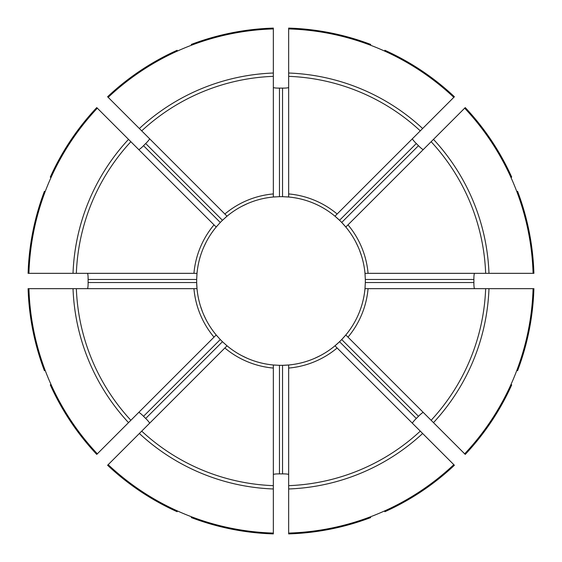 <?xml version="1.0" encoding="UTF-8"?>
<svg xmlns="http://www.w3.org/2000/svg" width="562" height="562" viewBox="0 0 562 562"><rect width="100%" height="100%" fill="white"/><g stroke="black" fill="none" stroke-linecap="round" stroke-linejoin="round"><path stroke-width="0.84" d="M533.078 273.336L368.068 273.336A87.405 87.405 0 0 0 347.99 224.856L464.669 108.178A252.197 252.197 0 0 1 533.078 273.336L533.9 273.336A253.019 253.019 0 0 0 517.581 191.305L516.822 191.621M51.044 177.452L50.285 177.135A253.019 253.019 0 0 1 96.748 107.595L216.187 227.034A84.342 84.342 0 0 0 197.009 273.336L196.672 279.469A84.342 84.342 0 0 0 196.672 282.531L197.009 288.664A84.342 84.342 0 0 0 216.187 334.966L220.29 339.539A84.342 84.342 0 0 0 222.461 341.71L227.034 345.813A84.342 84.342 0 0 0 273.336 364.991L279.469 365.328A84.342 84.342 0 0 0 282.531 365.328L288.664 364.991A84.342 84.342 0 0 0 334.966 345.813L339.539 341.71A84.342 84.342 0 0 0 341.71 339.539L345.813 334.966A84.342 84.342 0 0 0 364.991 288.664L365.328 282.531A84.342 84.342 0 0 0 365.328 279.469L364.991 273.336A84.342 84.342 0 0 0 345.813 227.034L341.71 222.461A84.342 84.342 0 0 0 339.539 220.29L334.966 216.187A84.342 84.342 0 0 0 288.664 197.009L282.531 196.672A84.342 84.342 0 0 0 279.469 196.672L273.336 197.009A84.342 84.342 0 0 0 227.034 216.187L222.461 220.29A84.342 84.342 0 0 0 220.29 222.461L216.187 227.034A84.342 84.342 0 0 0 196.869 275.127A84.342 84.342 0 0 1 197.009 273.336L76.348 273.336A204.793 204.793 0 0 1 130.869 141.715M138.681 149.527C139.278 149.625 140.893 148.347 143.528 145.698L220.29 222.461M149.527 138.681C149.618 139.278 148.34 140.893 145.698 143.528A192.892 192.892 0 0 0 143.528 145.698M108.178 97.331A252.197 252.197 0 0 1 273.336 28.922L273.336 193.932A87.405 87.405 0 0 0 224.856 214.01L107.595 96.748A253.019 253.019 0 0 1 177.135 50.285L177.452 51.044M345.918 226.922L345.813 227.034A84.342 84.342 0 0 0 341.71 222.461L418.472 145.698C421.107 148.34 422.722 149.618 423.319 149.527M359.49 250.146L361.528 255.942M355.662 241.772L358.317 247.315M241.772 206.338L247.315 203.683M203.683 247.315L206.338 241.772M202.51 311.854L200.472 306.058M206.338 320.228L203.683 314.685M247.315 358.317L241.772 355.662M320.228 355.662L314.685 358.317M370.379 45.178L370.695 44.419A253.019 253.019 0 0 0 288.664 28.1L288.664 197.009A84.342 84.342 0 0 0 286.873 196.869A84.342 84.342 0 0 1 334.966 216.187L335.078 216.082M273.336 485.652L273.336 533.078A252.197 252.197 0 0 1 108.178 464.669L227.034 345.813A84.342 84.342 0 0 0 275.127 365.131A84.342 84.342 0 0 1 273.336 364.991L273.336 485.652A204.793 204.793 0 0 1 141.715 431.131M193.932 288.664A87.405 87.405 0 0 0 214.01 337.144L216.187 334.966A84.342 84.342 0 0 0 217.353 336.343A84.342 84.342 0 0 1 216.187 334.966L130.869 420.285A204.793 204.793 0 0 1 76.348 288.664L197.009 288.664A84.342 84.342 0 0 0 216.187 334.966M51.044 384.548L50.285 384.865A253.019 253.019 0 0 0 96.748 454.405L130.869 420.285M76.348 273.336L28.1 273.336A253.019 253.019 0 0 1 44.419 191.305L45.178 191.621M504.746 273.336L507.816 273.336L504.746 273.336M368.068 273.336L364.991 273.336A84.342 84.342 0 0 0 341.71 222.461M97.331 453.822A252.197 252.197 0 0 1 28.922 288.664L28.1 288.664A253.019 253.019 0 0 0 44.419 370.695L45.178 370.379M288.664 28.922A252.197 252.197 0 0 1 453.822 97.331L454.405 96.748A253.019 253.019 0 0 0 384.865 50.285L384.548 51.044M453.822 97.331L334.966 216.187A84.342 84.342 0 0 1 339.539 220.29A84.342 84.342 0 0 0 334.966 216.187M108.178 464.669L107.595 465.252A253.019 253.019 0 0 0 177.135 511.715L177.452 510.956M57.254 288.664L54.184 288.664L57.254 288.664M28.922 288.664L76.348 288.664M533.078 288.664A252.197 252.197 0 0 1 464.669 453.822L347.99 337.144A87.405 87.405 0 0 0 368.068 288.664L533.9 288.664A253.019 253.019 0 0 1 517.581 370.695L516.822 370.379M288.664 533.078L288.664 368.068A87.405 87.405 0 0 0 337.144 347.99L453.822 464.669A252.197 252.197 0 0 1 288.664 533.078L288.664 533.9A253.019 253.019 0 0 0 370.695 517.581L370.379 516.822M288.664 368.068L288.664 364.991A84.342 84.342 0 0 0 339.539 341.71A84.342 84.342 0 0 1 334.966 345.813L337.144 347.99M273.336 28.922L273.336 28.1A253.019 253.019 0 0 0 191.305 44.419L191.621 45.178M345.918 335.078L345.813 334.966A84.342 84.342 0 0 0 365.131 286.873A84.342 84.342 0 0 1 364.991 288.664L368.068 288.664M464.669 453.822L465.252 454.405A253.019 253.019 0 0 0 511.715 384.865L510.956 384.548M347.99 337.144L345.813 334.966A84.342 84.342 0 0 1 341.71 339.539A84.342 84.342 0 0 0 345.813 334.966M226.922 216.082L227.034 216.187A84.342 84.342 0 0 0 225.657 217.353A84.342 84.342 0 0 1 227.034 216.187L224.856 214.01M273.336 87.398C273.687 87.89 275.731 88.129 279.469 88.115L279.469 196.672M288.664 87.398C288.313 87.89 286.269 88.129 282.531 88.115A192.892 192.892 0 0 0 279.469 88.115M87.398 288.664C87.89 288.313 88.129 286.269 88.115 282.531L196.672 282.531A84.342 84.342 0 0 0 197.009 288.664A84.342 84.342 0 0 1 196.672 282.531M87.398 273.336C87.89 273.687 88.129 275.731 88.115 279.469A192.892 192.892 0 0 0 88.115 282.531M149.527 423.319C149.625 422.722 148.347 421.107 145.698 418.472L222.461 341.71M138.681 412.473C139.278 412.382 140.893 413.66 143.528 416.302A192.892 192.892 0 0 0 145.698 418.472M288.664 474.602C288.313 474.11 286.269 473.871 282.531 473.885L282.531 365.328A84.342 84.342 0 0 0 288.664 364.991A84.342 84.342 0 0 1 282.531 365.328M273.336 474.602C273.687 474.11 275.731 473.871 279.469 473.885A192.892 192.892 0 0 0 282.531 473.885M273.336 533.078L273.336 533.9A253.019 253.019 0 0 1 191.305 517.581L191.621 516.822M423.319 412.473C422.722 412.375 421.107 413.653 418.472 416.302L341.71 339.539M412.473 423.319C412.382 422.722 413.66 421.107 416.302 418.472A192.892 192.892 0 0 0 418.472 416.302M453.822 464.669L454.405 465.252A253.019 253.019 0 0 1 384.865 511.715L384.548 510.956M273.336 193.932L273.336 197.009A84.342 84.342 0 0 0 227.034 216.187M474.602 273.336C474.11 273.687 473.871 275.731 473.885 279.469L365.328 279.469M474.602 288.664C474.11 288.313 473.871 286.269 473.885 282.531A192.892 192.892 0 0 0 473.885 279.469M347.99 224.856L345.813 227.034M412.473 138.681C412.375 139.278 413.653 140.893 416.302 143.528L339.539 220.29M464.669 108.178L465.252 107.595A253.019 253.019 0 0 1 511.715 177.135L510.956 177.452M418.472 145.698A192.892 192.892 0 0 0 416.302 143.528M217.361 225.657A84.342 84.342 0 0 0 216.187 227.034A84.342 84.342 0 0 1 217.361 225.657M225.657 344.639A84.342 84.342 0 0 0 227.034 345.813A84.342 84.342 0 0 1 225.657 344.639M365.131 275.134A84.342 84.342 0 0 0 364.991 273.336A84.342 84.342 0 0 1 365.131 275.134M28.922 273.336A252.197 252.197 0 0 1 97.331 108.178M275.134 196.869A84.342 84.342 0 0 0 273.336 197.009A84.342 84.342 0 0 1 275.134 196.869M273.336 488.975A208.116 208.116 0 0 1 139.362 433.478M224.856 347.99A87.405 87.405 0 0 0 273.336 368.068M145.698 143.528L222.461 220.29M214.01 224.856A87.405 87.405 0 0 0 193.932 273.336M422.638 433.478A208.116 208.116 0 0 1 288.664 488.975M420.285 431.131A204.793 204.793 0 0 1 288.664 485.652M488.975 288.664A208.116 208.116 0 0 1 433.478 422.638M485.652 288.664A204.793 204.793 0 0 1 431.131 420.285M433.478 139.362A208.116 208.116 0 0 1 488.975 273.336M431.131 141.715A204.793 204.793 0 0 1 485.652 273.336M337.144 214.01A87.405 87.405 0 0 0 288.664 193.932M288.664 73.025A208.116 208.116 0 0 1 422.638 128.522M288.664 76.348A204.793 204.793 0 0 1 420.285 130.869M416.302 418.472L339.539 341.71M88.115 279.469L196.672 279.469M143.528 416.302L220.29 339.539M279.469 473.885L279.469 365.328M473.885 282.531L365.328 282.531M282.531 88.115L282.531 196.672M139.362 128.522A208.116 208.116 0 0 1 273.336 73.025M141.715 130.869A204.793 204.793 0 0 1 273.336 76.348M73.025 273.336A208.116 208.116 0 0 1 128.522 139.362M128.522 422.638A208.116 208.116 0 0 1 73.025 288.664"/></g></svg>
